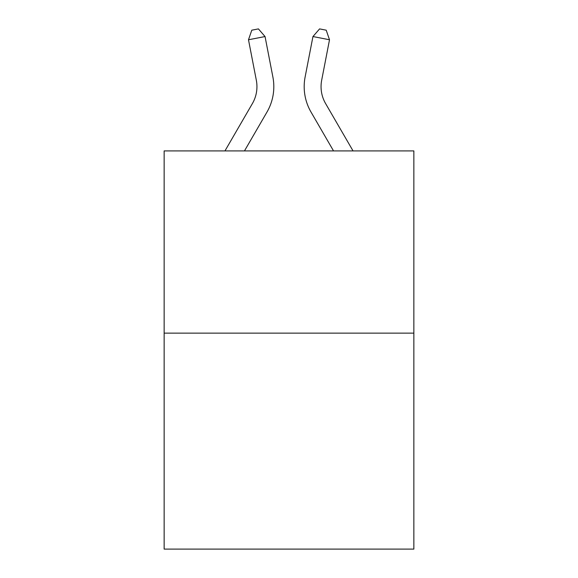 <?xml version="1.0" encoding="UTF-8"?>
<svg xmlns="http://www.w3.org/2000/svg" width="578" height="578" viewBox="0 0 578 578"><rect width="100%" height="100%" fill="white"/><g stroke="black" fill="none" stroke-linecap="round" stroke-linejoin="round"><path stroke-width="0.87" d="M413.855 333.13L413.855 150.909L164.145 150.909L164.145 549.1L413.855 549.1L413.855 333.13L164.145 333.13M272.888 77.033L265.049 36.551L272.888 77.033A50.618 50.618 0 0 1 266.993 112.038L244.465 150.909M353.042 150.909L325.609 103.578A33.748 33.748 0 0 1 321.671 80.241L329.511 39.759L312.951 36.551L305.112 77.033A50.618 50.618 0 0 0 311.007 112.038L333.535 150.909M224.958 150.909L252.391 103.578A33.748 33.748 0 0 0 256.329 80.241L248.489 39.759L251.791 30.186L258.417 28.9L265.049 36.551L248.489 39.759M252.391 103.578A33.748 33.748 0 0 0 256.329 80.241A33.748 33.748 0 0 1 252.391 103.578A33.748 33.748 0 0 0 256.329 80.241A33.748 33.748 0 0 1 252.391 103.578A33.748 33.748 0 0 0 256.329 80.241A33.748 33.748 0 0 1 252.391 103.578A33.748 33.748 0 0 0 256.329 80.241A33.748 33.748 0 0 1 252.391 103.578A33.748 33.748 0 0 0 256.329 80.241A33.748 33.748 0 0 1 252.391 103.578A33.748 33.748 0 0 0 256.329 80.241A33.748 33.748 0 0 1 252.391 103.578A33.748 33.748 0 0 0 256.329 80.241A33.748 33.748 0 0 1 252.391 103.578A33.748 33.748 0 0 0 256.329 80.241A33.748 33.748 0 0 1 252.391 103.578A33.748 33.748 0 0 0 256.329 80.241A33.748 33.748 0 0 1 252.391 103.578A33.748 33.748 0 0 0 256.329 80.241A33.748 33.748 0 0 1 252.391 103.578A33.748 33.748 0 0 0 256.329 80.241A33.748 33.748 0 0 1 252.391 103.578A33.748 33.748 0 0 0 256.329 80.241A33.748 33.748 0 0 1 252.391 103.578A33.748 33.748 0 0 0 256.329 80.241A33.748 33.748 0 0 1 252.391 103.578A33.748 33.748 0 0 0 256.329 80.241A33.748 33.748 0 0 1 252.391 103.578A33.748 33.748 0 0 0 256.329 80.241A33.748 33.748 0 0 1 252.391 103.578A33.748 33.748 0 0 0 256.329 80.241A33.748 33.748 0 0 1 252.391 103.578A33.748 33.748 0 0 0 256.329 80.241A33.748 33.748 0 0 1 252.391 103.578A33.748 33.748 0 0 0 256.329 80.241A33.748 33.748 0 0 1 252.391 103.578A33.748 33.748 0 0 0 256.329 80.241A33.748 33.748 0 0 1 252.391 103.578A33.748 33.748 0 0 0 256.329 80.241A33.748 33.748 0 0 1 252.391 103.578M329.511 39.759L326.209 30.186L319.583 28.9L312.951 36.551L305.112 77.033M325.609 103.578A33.748 33.748 0 0 1 321.671 80.241A33.748 33.748 0 0 0 325.609 103.578A33.748 33.748 0 0 1 321.671 80.241A33.748 33.748 0 0 0 325.609 103.578A33.748 33.748 0 0 1 321.671 80.241A33.748 33.748 0 0 0 325.609 103.578A33.748 33.748 0 0 1 321.671 80.241A33.748 33.748 0 0 0 325.609 103.578A33.748 33.748 0 0 1 321.671 80.241"/></g></svg>
